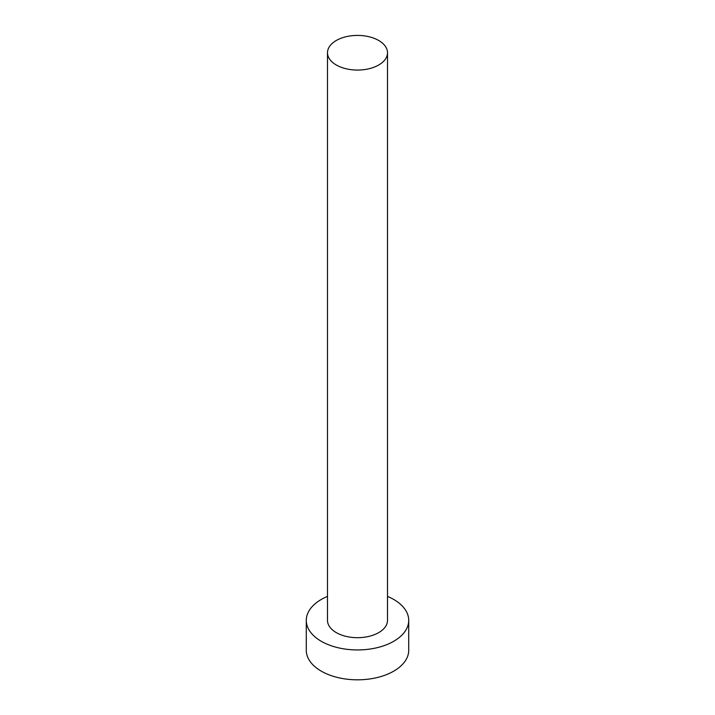 <?xml version="1.0" encoding="UTF-8"?>
<svg xmlns="http://www.w3.org/2000/svg" width="715" height="715" viewBox="0 0 715 715"><rect width="100%" height="100%" fill="white"/><g stroke="black" fill="none" stroke-linecap="round" stroke-linejoin="round"><path stroke-width="1.07" d="M336.282 64.985A30.003 17.321 0 0 0 368.985 68.747A30.003 17.321 0 0 0 387.503 52.74A30.003 17.321 0 0 0 378.718 40.487A30.003 17.321 0 0 0 346.015 36.733A30.003 17.321 0 0 0 327.497 52.74A30.003 17.321 0 0 0 336.282 64.985M327.497 52.74L327.497 620.37A30.003 17.321 0 0 0 336.282 632.614A30.003 17.321 0 0 0 368.985 636.368A30.003 17.321 0 0 0 387.503 620.37L387.503 52.74M327.497 596.399A51.221 29.574 0 0 0 306.279 620.37A51.221 29.574 0 0 0 321.276 641.284A51.221 29.574 0 0 0 377.1 647.692A51.221 29.574 0 0 0 408.721 620.37A51.221 29.574 0 0 0 393.724 599.456A51.221 29.574 0 0 0 387.503 596.399M306.279 620.37L306.279 650.248A51.221 29.574 0 0 0 321.276 671.153A51.221 29.574 0 0 0 377.1 677.57A51.221 29.574 0 0 0 408.721 650.248L408.721 620.37"/></g></svg>
